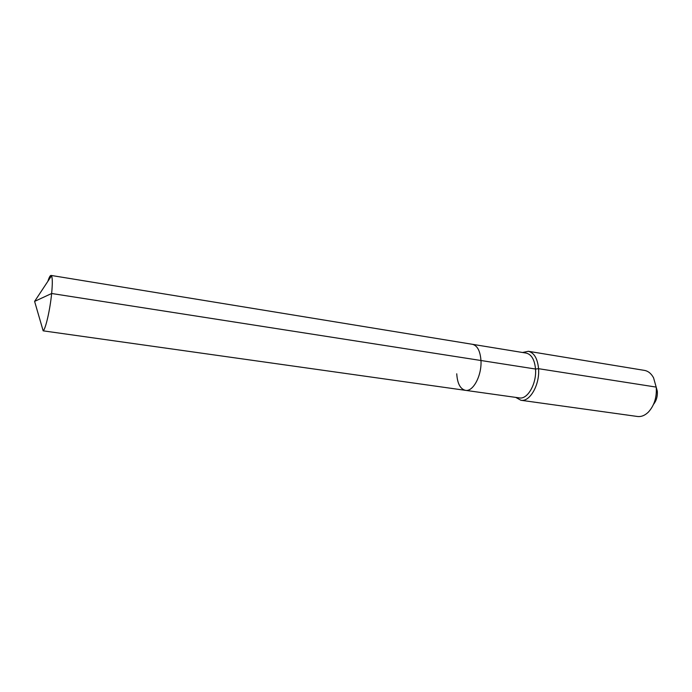 <?xml version="1.0" encoding="UTF-8"?>
<svg xmlns="http://www.w3.org/2000/svg" width="692" height="692" viewBox="0 0 692 692"><rect width="100%" height="100%" fill="white"/><g stroke="black" fill="none" stroke-linecap="round" stroke-linejoin="round"><path stroke-width="1.04" d="M456.746 373.792C457.369 383.506 460.267 389.025 465.431 390.34L43.163 330.837C45.594 329.219 50.092 309.618 51.641 293.495C52.566 283.755 52.523 277.864 51.511 275.814L51.044 275.425C50.187 275.381 49.132 277.345 47.869 281.333M515.713 397.39L520.929 400.27C529.89 402.182 539.933 384.588 538.558 368.689L535.522 369.026C536.758 383.558 527.598 399.665 519.407 397.909L465.431 390.34C473.103 392.044 481.935 375.41 480.966 360.506C480.231 350.974 477.385 345.567 472.42 344.305L51.044 275.425M465.431 390.34C473.103 392.044 481.935 375.41 480.966 360.506L535.522 369.026C534.613 359.71 531.508 354.408 526.205 353.093L472.42 344.305C477.385 345.567 480.231 350.974 480.966 360.506L51.641 293.495L34.6 301.392L51.511 275.814M520.929 400.27L637.444 416.48C641.25 416.939 644.883 415.485 648.361 412.121C654.286 405.59 656.916 397.251 656.241 387.105L538.558 368.689C537.554 358.525 534.155 352.73 528.359 351.294L522.529 352.496M653.559 404.284C656.431 400.659 657.685 396.291 657.305 391.162L653.568 377.797C651.25 373.55 648.214 371.076 644.442 370.393L528.359 351.294M34.6 301.392L43.163 330.837"/></g></svg>
